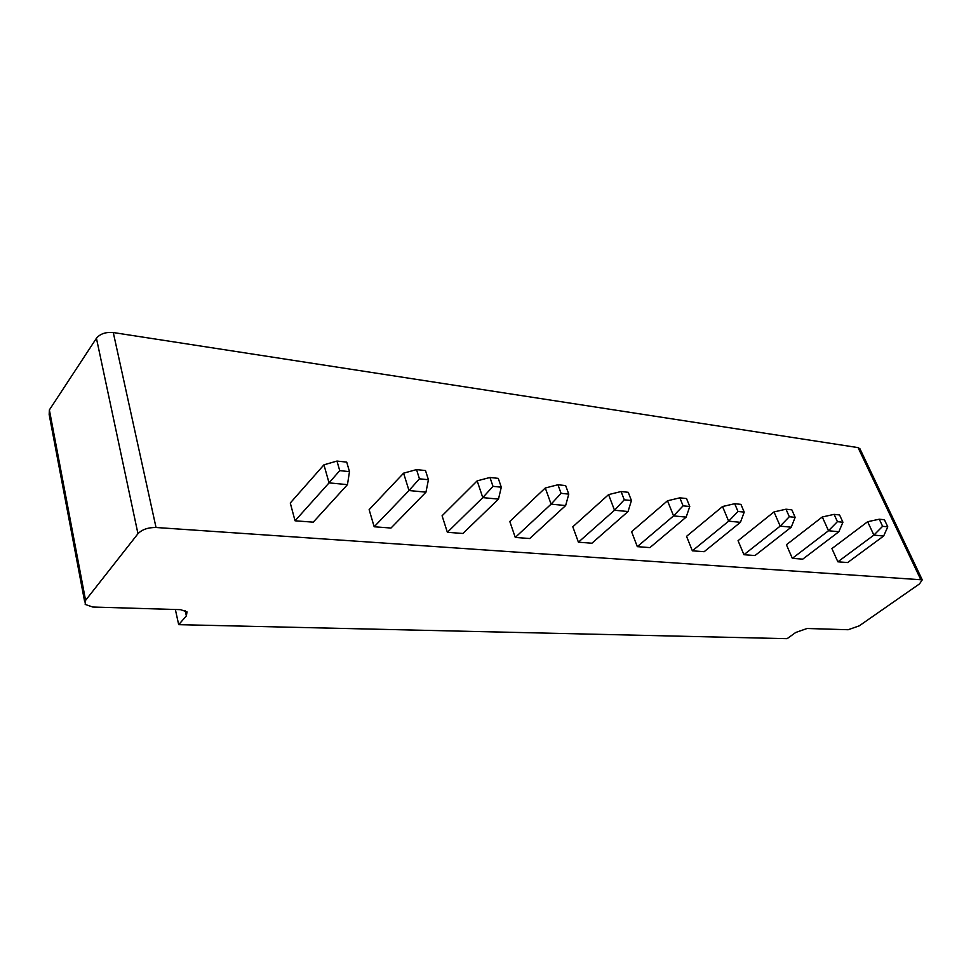 <?xml version="1.0" encoding="UTF-8"?>
<svg xmlns="http://www.w3.org/2000/svg" width="971" height="971" viewBox="0 0 971 971"><rect width="100%" height="100%" fill="white"/><g stroke="black" fill="none" stroke-linecap="round" stroke-linejoin="round"><path stroke-width="1.46" d="M137.967 533.71C142.094 529.498 148.114 527.423 156.028 527.496L922.256 579.845L919.513 583.899L859.238 625.846L848.181 629.73L807.095 628.492L795.71 632.485L787.093 638.675L178.688 624.656L186.371 615.905L187.015 611.876L180.521 609.654L92.718 607.021L85.193 604.435L85.582 600.357L137.967 533.71L96.432 338.26C100.159 333.806 105.778 331.888 113.279 332.543L858.073 447.607L860.003 448.905M462.949 533.48L447.364 532.302L482.781 497.613L498.475 499.118L462.949 533.48M498.475 499.118L501.303 487.199L492.989 486.35L482.781 497.613L477.162 480.863L442.084 515.783L447.364 532.302M561.068 493.329L557.949 484.76L565.644 485.585L568.775 494.118L561.068 493.329L551.091 504.155L545.289 487.988L509.799 521.476L515.261 537.436L551.091 504.155L565.644 505.551L529.741 538.529L515.261 537.436M683.086 505.842L679.846 497.832L686.521 498.548L689.762 506.522L683.086 505.842L673.558 515.904L667.514 500.781L631.587 531.72L637.304 546.649L673.558 515.904L686.169 517.106L649.915 547.608L637.304 546.649M624.268 499.81L621.076 491.532L628.237 492.297L631.429 500.55L624.268 499.81L614.509 510.236L608.574 494.615L572.805 526.78L578.413 542.206L614.509 510.236L628.043 511.535L591.909 543.226L578.413 542.206M313.245 522.167L295.038 520.796L329.048 482.878L347.46 484.638L313.245 522.167M347.46 484.638L349.487 471.639L339.729 470.632L329.048 482.878L323.938 464.83L290.28 503.002L295.038 520.796M419.436 478.812L416.535 469.6L425.504 470.559L428.429 479.735L419.436 478.812L408.997 490.537L403.596 473.168L369.126 509.641L374.175 526.768L408.997 490.537L425.966 492.163L390.997 528.042L374.175 526.768M789.314 516.73L786 509.205L791.838 509.836L795.152 517.337L789.314 516.73L780.186 526.124L774.008 511.923L738.057 540.677L743.932 554.708L780.186 526.124L791.244 527.18L754.989 555.546L743.932 554.708M737.972 511.474L734.695 503.706L740.934 504.374L744.211 512.105L737.972 511.474L728.651 521.184L722.533 506.534L686.546 536.344L692.359 550.812L728.651 521.184L740.448 522.313L704.157 551.698L692.359 550.812M847.659 562.549L837.864 561.808L873.888 535.106L883.634 536.041L847.659 562.549M883.634 536.041L887.773 526.828L882.615 526.306L873.888 535.106L867.649 521.718L831.916 548.579L837.864 561.808M837.427 521.67L834.101 514.363L839.575 514.958L842.913 522.228L837.427 521.67L828.506 530.749L822.291 516.973L786.413 544.743L792.336 558.361L828.506 530.749L838.871 531.744L802.738 559.15L792.336 558.361M84.72 601.971L49.169 414.532L49.375 409.932L96.432 338.26M178.688 624.656L175.363 609.509M492.989 486.35L489.967 477.477L477.162 480.863M489.967 477.477L498.269 478.363L501.303 487.199M557.949 484.76L545.289 487.988M568.775 494.118L565.644 505.551M679.846 497.832L667.514 500.781M689.762 506.522L686.169 517.106M621.076 491.532L608.574 494.615M631.429 500.55L628.043 511.535M339.729 470.632L336.973 461.067L323.938 464.83M336.973 461.067L346.72 462.111L349.487 471.639M428.429 479.735L425.966 492.163M416.535 469.6L403.596 473.168M786 509.205L774.008 511.923M795.152 517.337L791.244 527.18M734.695 503.706L722.533 506.534M744.211 512.105L740.448 522.313M882.615 526.306L879.277 519.206L867.649 521.718M879.277 519.206L884.435 519.764L887.773 526.828M834.101 514.363L822.291 516.973M842.913 522.228L838.871 531.744M156.028 527.496L113.279 332.543M920.581 579.202L858.073 447.607M85.582 600.357L49.375 409.932M186.371 615.905L185.182 610.541M922.256 579.845L859.796 448.481"/></g></svg>

